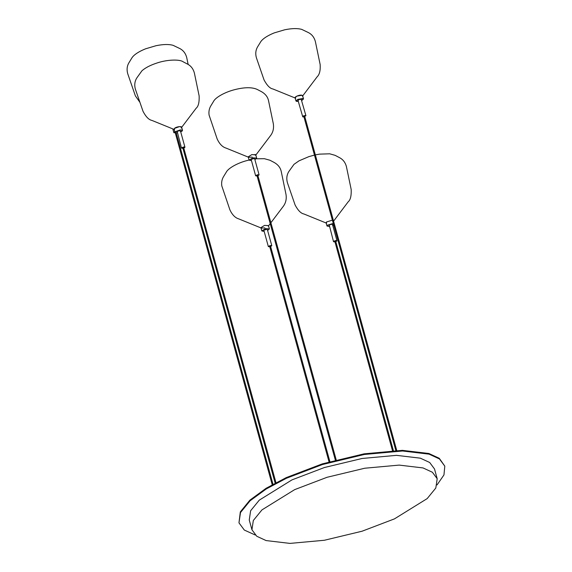 <?xml version="1.0" encoding="UTF-8"?>
<svg xmlns="http://www.w3.org/2000/svg" width="572" height="572" viewBox="0 0 572 572"><rect width="100%" height="100%" fill="white"/><g stroke="black" fill="none" stroke-linecap="round" stroke-linejoin="round"><path stroke-width="0.86" d="M254.912 159.71L256.685 158.122L255.777 154.812L251.844 154.597L248.219 156.835L249.127 160.139L251.48 160.653M256.671 158.065L252.738 157.843L249.127 160.139M267.61 230.509L269.383 228.922L268.483 225.611L264.543 225.397L260.918 227.635L261.826 230.945L264.185 231.453M269.376 228.864L265.437 228.65L261.826 230.938M334.47 224.381L333.576 221.135M314.464 155.091L308.923 156.614L299.027 160.832L293.994 164.343L288.91 171.428C286.729 174.839 286.25 178.664 287.473 182.904L295.095 204.976C297.962 210.41 300.908 213.413 303.932 213.985L326.533 223.173L326.526 221.972L332.389 220.163L326.526 221.972L326.111 222.787L327.005 226.033L329.365 226.548M333.283 223.409L327.42 225.218L327.005 226.033M332.797 225.604L333.741 225.082M180.752 132.025L182.518 130.38L181.617 127.134L179.601 126.591L174.489 128.393L174.074 129.208L174.968 132.461L177.32 132.969M182.518 130.38L180.495 129.844L175.382 131.646L174.968 132.461M301.759 100.586L303.517 98.942L302.624 95.688L302.045 95.245L296.818 96.132L295.073 97.769L295.974 101.015L298.327 101.53M303.517 98.942L302.938 98.498L297.712 99.385L295.974 101.015M437.029 484.949L443.958 474.932L444.801 466.151L439.446 458.937L429.072 454.147L402.545 451.001L364.335 454.475L322.436 464.536L286.45 478.249L266.295 488.924L250.1 500.772L240.505 512.541L238.967 522.851L244.315 530.058L255.262 535.02M444.801 466.151L439.267 458.286L428.893 453.496L402.366 450.35L364.157 453.825L322.258 463.885L286.272 477.599L266.116 488.273L249.921 500.121L240.326 511.897L238.967 522.851M423.037 467.932L399.163 465.1L364.779 468.225L327.07 477.284L294.68 489.625L261.962 509.888L253.325 520.484L251.945 529.765L256.757 536.25L266.094 540.569L289.968 543.4L324.36 540.268L362.069 531.216L394.458 518.875L427.177 498.605L435.814 488.009L437.194 478.735L432.375 472.243L423.037 467.932L399.163 465.1L364.779 468.225L327.07 477.284L294.68 489.625L261.962 509.888L253.325 520.484L251.945 529.765L256.757 536.25L266.094 540.569L289.968 543.4L324.36 540.268L362.069 531.216L394.458 518.875L427.177 498.605L435.814 488.009L437.194 478.735L432.375 472.243L423.037 467.932M420.356 458.179L396.482 455.348L362.09 458.479L324.381 467.531L291.992 479.872L259.28 500.142L250.636 510.739L249.256 520.012L251.945 529.765L249.256 520.012L250.636 510.739L259.28 500.142L291.992 479.872L324.381 467.531L362.09 458.479L396.482 455.348L420.356 458.179L429.694 462.498L434.513 468.983L429.694 462.498L420.356 458.179M393.372 450.557L335.743 241.341L334.977 241.634M182.933 148.055L183.705 147.769L275.961 482.689M304.676 116.402L303.854 116.559L395.824 450.457M252.166 157.107L248.648 157.279L226.047 148.091C222.494 147.04 219.548 144.037 217.21 139.082L209.087 115.094C208.587 111.526 209.23 108.337 211.025 105.534L213.492 101.509C215.258 97.612 224.667 92.149 234.792 89.632C244.63 87.151 252.116 87.094 257.257 89.454L261.433 91.649C265.372 93.88 267.746 96.918 268.547 100.765L273.302 123.631C274.031 128.357 273.044 132.447 270.327 135.893L255.612 155.362L255.791 154.869L251.844 154.597L248.234 156.892M255.148 154.361L255.048 154.933M257.951 175.761L259.087 174.875L257.3 174.782L255.655 175.797L257.093 175.997M259.087 174.875L254.612 158.63L252.824 158.53L251.179 159.574L255.655 175.826M174.789 131.803L173.831 132.618L175.261 132.797M268.318 226.162L268.49 225.668L264.543 225.397L260.932 227.692M249.099 160.038L247.497 160.432C237.373 162.948 227.956 168.411 226.197 172.308L223.731 176.333C221.936 179.136 221.292 182.325 221.793 185.893L229.915 209.881C232.253 214.836 235.199 217.846 238.753 218.89L261.354 228.078L264.865 227.906M270.649 246.568L271.793 245.681L270.005 245.581L268.354 246.596L269.791 246.804M271.793 245.674L267.317 229.429L265.53 229.329L263.878 230.352L268.361 246.625M335.828 241.656L336.972 240.769L332.496 224.524M333.726 241.348L336.786 241.141C336.794 240.283 335.771 240.354 333.726 241.348L333.54 241.72L334.977 241.892M332.311 224.896C332.318 224.038 331.302 224.102 329.257 225.096L333.54 241.72M183.791 148.084L184.742 147.569C184.756 146.711 183.734 146.775 181.689 147.769L184.935 147.197L180.459 130.945M181.689 147.769L181.503 148.141L182.933 148.32M180.266 131.317C180.28 130.459 179.258 130.53 177.213 131.524L181.503 148.141M174.489 128.393L174.496 129.594L151.887 120.406C148.87 119.834 145.924 116.831 143.057 111.397L135.428 89.325C134.213 85.085 134.692 81.26 136.872 77.849L141.956 70.764C145.417 67.732 150.4 65.158 156.885 63.042C167.36 59.438 179.908 59.259 183.097 61.776L187.28 63.964C190.876 65.759 193.25 68.797 194.394 73.087L199.142 95.946C199.385 102.324 198.391 106.413 196.167 108.208L181.202 127.949C183.648 125.897 176.562 126.369 174.489 128.393M304.797 116.638L305.67 115.551L302.767 116.895L303.939 116.874M305.67 115.551C303.51 115.651 302.545 116.102 302.767 116.895L298.026 100.45M305.934 115.751L301.201 99.306C299.034 99.406 298.069 99.85 298.291 100.651M302.045 95.245C299.599 94.401 292.857 97.519 295.652 98.205L272.894 88.967C270.013 88.517 267.074 85.514 264.057 79.958L256.435 57.886C255.219 53.625 255.698 49.8 257.872 46.411L260.339 42.385C261.669 39.897 265.594 36.408 274.274 32.883L284.72 29.787C291.827 28.335 297.512 28.207 301.766 29.401L308.279 32.525C311.876 34.306 314.243 37.352 315.394 41.642L320.148 64.507C320.542 70.413 319.548 74.503 317.167 76.77L302.459 96.232L302.045 95.245M252.895 159.102L252.738 157.843M265.601 229.901L265.437 228.65M332.597 224.875L333.669 224.803M329.257 225.096L327.42 225.218M177.213 131.524L175.382 131.646M180.552 131.295L182.103 131.195M301.201 99.306L302.938 98.498M298.105 100.736L296.546 101.459M257.45 175.919L257.3 174.782M174.088 132.818L175.54 132.146M270.005 245.581L270.148 246.718M434.513 468.983L437.194 478.735L434.513 468.983M257.865 175.447L336.207 459.888M257.007 175.683L335.349 460.11M175.254 132.783L272.2 484.727M176.24 133.004L273.001 484.284M269.705 246.482L329.029 461.861M270.563 246.246L329.887 461.618M334.885 241.577L392.463 450.6M182.847 148.005L275.153 483.118M304.712 116.323L396.732 450.429M139.933 102.367L135.378 95.874L127.756 73.802C126.541 69.548 127.02 65.723 129.193 62.334L131.66 58.308C132.99 55.82 136.922 52.331 145.595 48.806L156.049 45.703C163.156 44.258 168.833 44.13 173.087 45.324L179.608 48.448C183.197 50.229 185.564 53.267 186.715 57.565L188.152 64.457M172.808 128.907L173.831 132.618M256.356 158.78L264.371 158.694L269.963 160.253L274.138 162.448C278.078 164.679 280.452 167.718 281.252 171.564L286 194.43C286.736 199.156 285.743 203.246 283.026 206.692L270.892 222.751M268.547 225.854L270.213 223.645M315.329 154.89L319.491 154.14L329.694 153.804L335.142 155.348L339.318 157.543C342.921 159.338 345.288 162.376 346.432 166.659L351.187 189.525C351.422 195.903 350.429 199.993 348.205 201.787L333.497 221.257"/></g></svg>
